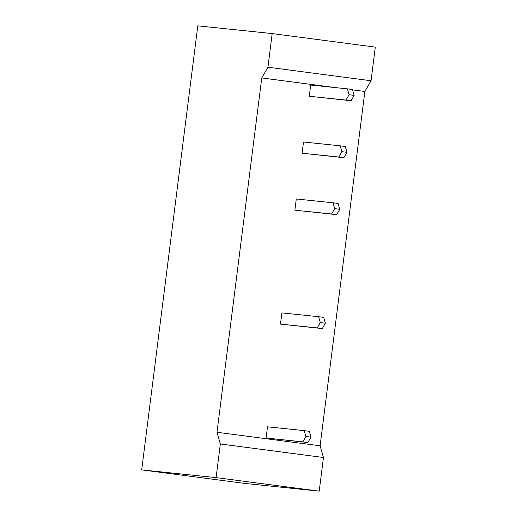 <?xml version="1.0" encoding="UTF-8"?>
<svg xmlns="http://www.w3.org/2000/svg" width="517" height="517" viewBox="0 0 517 517"><rect width="100%" height="100%" fill="white"/><g stroke="black" fill="none" stroke-linecap="round" stroke-linejoin="round"><path stroke-width="0.78" d="M375.303 47.118L272.188 33.579L267.935 67.216L371.051 80.755L375.303 47.118M272.188 33.579L197.791 25.85L141.697 469.882L244.812 483.421L319.209 491.15L216.093 477.618L141.697 469.882M319.209 491.15L323.455 457.513L220.345 443.974L216.991 432.27L261.751 77.938L267.935 67.216M220.345 443.974L216.093 477.618M323.455 457.513L320.107 445.803L364.866 91.47L371.051 80.755M364.866 91.47L352.581 89.861M335.688 87.644L261.751 77.938M320.107 445.803L216.991 432.27M266.093 438.028L267.509 426.816L304.235 430.629L309.308 431.301L310.982 437.149L307.893 442.513L266.093 438.028L302.813 441.848L305.909 436.484L304.235 430.629M294.877 210.18L296.293 198.967L333.019 202.787L338.092 203.452L339.766 209.301L336.677 214.665L294.877 210.18L331.597 213.999L334.693 208.635L333.019 202.787M280.485 324.107L281.901 312.895L318.627 316.708L323.7 317.373L325.374 323.228L322.285 328.586L280.485 324.107L317.205 327.92L320.301 322.563L318.627 316.708M309.269 96.259L310.685 85.046L347.411 88.859L352.484 89.525L354.158 95.38L351.069 100.737L309.269 96.259L345.989 100.072L349.085 94.714L347.411 88.859M302.077 153.219L303.492 142.007L340.212 145.82L345.285 146.485L346.965 152.341L343.87 157.698L302.077 153.219L338.797 157.032L341.886 151.675L340.212 145.82M302.813 441.848L307.893 442.513M331.597 213.999L336.677 214.665M317.205 327.92L322.285 328.586M345.989 100.072L351.069 100.737M338.797 157.032L343.87 157.698M305.909 436.484L310.982 437.149M334.693 208.635L339.766 209.301M320.301 322.563L325.374 323.228M349.085 94.714L354.158 95.38M341.886 151.675L346.965 152.341"/></g></svg>
